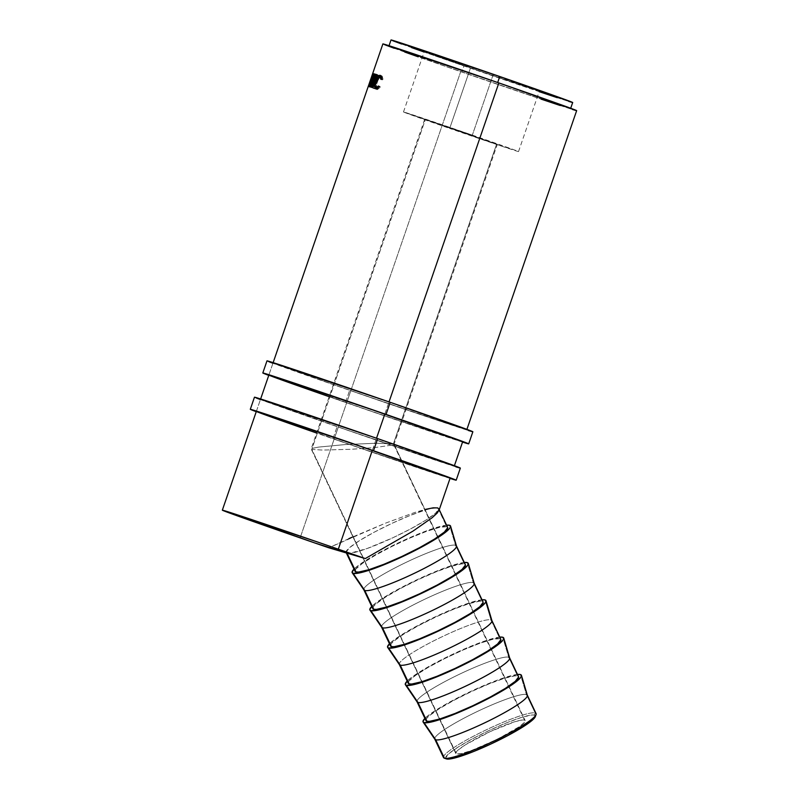 <?xml version="1.0" encoding="UTF-8"?>
<svg xmlns="http://www.w3.org/2000/svg" width="799" height="799" viewBox="0 0 799 799"><rect width="100%" height="100%" fill="white"/><g stroke="black" fill="none" stroke-linecap="round" stroke-linejoin="round"><path stroke-width="0.6" stroke-dasharray="4 3" d="M444.304 758.171A51.236 6.712 154.6 0 1 480.539 732.623A51.236 6.712 154.6 0 1 535.18 712.968L534.441 715.105A49.638 6.502 -25.4 0 0 481.797 734.011A49.638 6.502 -25.4 0 0 446.301 758.86M472.339 135.121A60.844 0.539 19 0 1 518.531 151.59A60.844 0.539 19 0 1 449.677 128.429L470.521 67.875A60.844 0.539 -161 0 0 539.385 91.036A60.844 0.539 -161 0 0 493.193 74.577L472.339 135.121L493.193 74.577L539.385 91.036L481.747 71.75L424.329 51.416L493.193 74.577A60.844 0.539 -161 0 0 424.329 51.416A60.844 0.539 -161 0 0 470.521 67.875L449.677 128.429A60.844 0.539 19 0 1 403.485 111.97A60.844 0.539 19 0 1 472.339 135.121L403.475 111.97L501.602 146.157L514.196 149.872L472.339 135.121M497.338 144.289L424.678 119.271L496.628 144.11L393.388 443.934L376.379 443.235L345.428 444.544L318.671 447.08L312.149 448.349L311.78 449.368L312.149 448.349L318.671 447.08L345.428 444.544L376.379 443.235L393.388 443.934L524.514 720.049A38.422 5.034 -25.4 0 0 485.812 733.682A38.422 5.034 -25.4 0 0 455.77 753.507A38.422 5.034 -25.4 0 0 456.449 753.986L461.772 753.507L471.48 750.511L497.637 739.135L519.61 726.521L524.663 722.156L525.253 720.788L524.514 720.049L522.466 719.969L514.806 721.737L490.097 731.634L465.617 744.688L458.207 749.951L455.7 753.247L311.78 449.368L425.388 119.441L497.338 144.289L394.007 444.404L393.388 443.934L393.028 444.953L496.628 144.11L497.338 144.289L425.388 119.441L311.78 449.368L322.636 450.087L351.65 449.258L374.811 447.57L393.028 444.953L374.811 447.57L351.65 449.258L322.636 450.087L311.78 449.368L456.449 753.986A38.422 5.034 -25.4 0 0 495.15 740.363A38.422 5.034 -25.4 0 0 525.193 720.538A38.422 5.034 -25.4 0 0 524.514 720.049L393.997 444.274L525.193 720.538M434.786 739.185L434.766 739.125A51.236 6.712 154.6 0 1 474.816 712.698A51.236 6.712 154.6 0 1 526.421 694.521L535.18 712.968A51.236 6.712 -25.4 0 0 483.575 731.135A51.236 6.712 -25.4 0 0 443.515 757.562M527.37 695.3A51.236 6.712 -25.4 0 0 526.421 694.521L520.449 674.556L526.421 694.521A51.236 6.712 -25.4 0 0 474.346 712.928A51.236 6.712 -25.4 0 0 434.826 739.245M517.542 674.436L499.155 679.48L471.69 690.975L444.414 705.028L430.971 713.477L424.918 718.401A54.442 7.131 154.6 0 1 469.173 692.154A54.442 7.131 154.6 0 1 517.482 674.446M417.068 701.872L417.038 701.812A51.236 6.712 154.6 0 1 457.088 675.375A51.236 6.712 154.6 0 1 508.693 657.207L517.612 675.974A51.236 6.712 -25.4 0 0 466.007 694.151A51.236 6.712 -25.4 0 0 425.947 720.578M509.652 657.976A51.236 6.712 -25.4 0 0 508.693 657.207L502.721 637.242L508.693 657.207A51.236 6.712 -25.4 0 0 456.619 675.604A51.236 6.712 -25.4 0 0 417.108 701.921M499.824 637.123L481.437 642.166L453.972 653.652L426.686 667.714L413.243 676.164L407.19 681.078A54.442 7.131 154.6 0 1 451.455 654.84A54.442 7.131 154.6 0 1 499.755 637.123M399.34 664.548L399.31 664.488A51.236 6.712 154.6 0 1 439.37 638.061A51.236 6.712 154.6 0 1 490.976 619.884L499.884 638.651A51.236 6.712 -25.4 0 0 448.279 656.828A51.236 6.712 -25.4 0 0 408.229 683.255L408.938 681.098L415.67 675.285L428.324 667.335L444.963 658.456L463.06 650.016L479.849 643.285L492.783 639.3L499.884 638.651L490.976 619.884A51.236 6.712 -25.4 0 0 438.901 638.281A51.236 6.712 -25.4 0 0 399.38 664.608M485.003 599.919L490.976 619.884L485.003 599.919M482.097 599.799L463.71 604.843L436.244 616.329L408.968 630.391L395.525 638.84L389.473 643.764A54.442 7.131 154.6 0 1 433.727 617.517A54.442 7.131 154.6 0 1 482.037 599.799M381.622 627.225L381.592 627.165A51.236 6.712 154.6 0 1 421.642 600.738A51.236 6.712 154.6 0 1 473.248 582.561L482.167 601.337A51.236 6.712 -25.4 0 0 430.561 619.505A51.236 6.712 -25.4 0 0 390.501 645.942M474.207 583.34A51.236 6.712 -25.4 0 0 473.248 582.561L467.275 562.596L473.248 582.561A51.236 6.712 -25.4 0 0 421.173 600.968A51.236 6.712 -25.4 0 0 381.662 627.285M464.379 562.476L445.982 567.52L418.526 579.015L391.24 593.068L377.797 601.517L371.745 606.441A54.442 7.131 154.6 0 1 416.009 580.194A54.442 7.131 154.6 0 1 464.309 562.486M363.895 589.912L363.865 589.842A51.236 6.712 154.6 0 1 403.924 563.415A51.236 6.712 154.6 0 1 455.53 545.248L464.439 564.014A51.236 6.712 -25.4 0 0 412.833 582.181A51.236 6.712 -25.4 0 0 372.783 608.618M456.479 546.017A51.236 6.712 -25.4 0 0 455.53 545.248L449.557 525.283L455.53 545.248A51.236 6.712 -25.4 0 0 403.455 563.645A51.236 6.712 -25.4 0 0 363.935 589.962M446.651 525.153L428.264 530.206L400.798 541.692L373.523 555.754L360.079 564.194L354.027 569.118A54.442 7.131 154.6 0 1 398.282 542.881A54.442 7.131 154.6 0 1 446.591 525.163M384.709 44.734L382.881 43.925A102.472 0.899 -161 0 0 460.683 71.65L300.134 537.897L460.683 71.65L541.093 99.136M372.334 450.386L376.519 438.222L372.334 450.386M384.838 414.062L389.033 401.897L384.838 414.062M373.083 88.26L377.498 75.446A102.472 0.899 19 0 1 376.748 75.156L375.49 75.386L373.962 78.701L373.562 81.138L374.501 82.107A102.472 0.899 -161 0 0 374.771 82.207L372.733 88.13A102.472 0.899 -161 0 0 373.083 88.26L374.521 88.749A100.874 0.889 19 0 1 374.182 88.619L372.733 88.13A102.472 0.899 -161 0 0 373.083 88.26L374.521 88.749L378.936 75.935L377.498 75.446L373.083 88.26M370.366 87.221L374.781 74.407A102.472 0.899 19 0 1 374.282 74.207L372.883 75.685L371.745 81.049L369.018 86.682A102.472 0.899 -161 0 0 369.198 86.751L371.994 81.148A102.472 0.899 -161 0 0 372.174 81.218L370.137 87.131A102.472 0.899 -161 0 0 370.366 87.221L371.845 87.73A100.874 0.889 19 0 1 371.625 87.64L370.137 87.131L372.174 81.218L373.662 81.728A100.874 0.889 19 0 1 373.483 81.658L371.994 81.148L369.198 86.751L370.696 87.271A100.874 0.889 19 0 1 370.516 87.191L369.018 86.682L371.745 81.049L372.274 77.293L373.742 74.187L375.77 74.716L374.282 74.207A102.472 0.899 -161 0 0 374.781 74.407L370.366 87.221L371.845 87.73L376.259 74.916L374.781 74.407L376.259 74.916A100.874 0.889 19 0 1 375.77 74.716L373.772 77.813L372.274 77.293L373.772 77.813L373.233 81.558L371.745 81.049L373.233 81.558L370.516 87.191L369.018 86.682A102.472 0.899 -161 0 0 369.198 86.751L370.696 87.271L373.483 81.658L371.994 81.148A102.472 0.899 -161 0 0 372.174 81.218L373.662 81.728L371.625 87.64L370.137 87.131A102.472 0.899 -161 0 0 370.366 87.221M368.489 85.713L370.986 80.23L372.504 74.077M392.738 40.719L391.021 39.95A96.07 0.849 -161 0 0 463.959 65.937L461.872 72A96.07 0.849 19 0 1 388.943 46.002A96.07 0.849 19 0 1 497.667 82.567L497.667 82.567A96.07 0.849 19 0 1 570.606 108.554A96.07 0.849 19 0 1 461.872 72L463.959 65.937L539.345 91.715M346.357 552.968L346.147 552.528A51.236 6.712 154.6 0 1 386.197 526.092A51.236 6.712 154.6 0 1 437.802 507.924L446.721 526.691A51.236 6.712 -25.4 0 0 395.115 544.868A51.236 6.712 -25.4 0 0 355.056 571.295L355.765 569.138L362.506 563.325L375.16 555.375L391.8 546.496L409.887 538.057L426.676 531.325L439.61 527.34L446.721 526.691L437.802 507.924A51.236 6.712 154.6 0 1 438.711 508.563A51.236 6.712 154.6 0 1 398.651 535A51.236 6.712 154.6 0 1 347.046 553.168M447.62 527.34A51.236 6.712 -25.4 0 0 446.721 526.691L447.71 527.68M346.057 552.189L349.393 547.794L359.28 540.773L374.212 532.194L391.919 523.365L409.707 515.635L424.858 510.171L430.701 508.563L437.802 507.924L433.158 507.834L414.671 512.489L385.607 523.115L352.898 536.878M348.893 538.646L328.798 547.784L385.607 523.115L414.671 512.489L425.378 509.372M557.283 97.698L568.728 101.393M572.234 102.432L572.693 102.502A96.07 0.849 -161 0 1 463.959 65.937L424.099 52.025M401.667 44.035L411.525 47.58M560.229 105.518L572.434 109.463M576.179 110.572L576.658 110.642A102.472 0.899 -161 0 1 460.683 71.65L418.157 56.809M394.237 48.28L404.753 52.055M497.667 82.567L566.751 106.966L570.606 108.554L566.641 107.456L537.258 97.768L444.843 66.087L388.943 46.002L497.667 82.567M439.07 510.231L437.802 507.924L438.801 508.903L435.465 513.298L425.577 520.319L410.646 528.898L392.938 537.727L367.091 548.533L349.782 553.288M380.933 75.825L381.662 75.845L383.001 79.261L382.302 79.89L380.933 79.411L382.302 79.89L381.183 77.153L380.444 77.193M376.848 87.5L377.478 88.01L376.529 86.062L377.727 80.879L379.215 78.222L381.183 77.153C379.845 76.994 378.566 78.592 377.318 81.957L375.89 81.458L377.318 81.957C376.219 85.393 376.279 87.411 377.478 88.01L380.044 86.462L378.676 85.982L380.044 86.462L380.204 87.361L378.846 86.891L380.204 87.361L377.028 89.328L376.379 88.869M375.929 87.461L375.929 86.482L374.501 85.992L375.929 86.482L376.978 81.748L375.54 81.248L376.978 81.748L379.725 76.654L376.978 81.748L375.949 87.61M381.423 77.263L382.302 79.89L383.001 79.261L381.632 78.781L383.001 79.261L382.222 76.205L380.264 75.366L381.662 75.845L380.544 75.985M376.149 88.459L377.697 89.368L380.204 87.361L380.044 86.462L377.737 88.06M377.218 74.756L378.656 75.256L378.207 76.574L376.768 76.075L378.207 76.574L378.656 75.256L377.218 74.756M375.111 75.565L376.579 76.075A100.874 0.889 19 0 1 378.207 76.574A100.874 0.889 19 0 0 376.579 76.075L375.22 80.02L376.579 76.075L375.111 75.565M375.39 80.07A100.874 0.889 19 0 1 376.848 80.519L375.41 80.02L376.848 80.519L376.399 81.838L374.951 81.328L376.399 81.838L376.848 80.519A100.874 0.889 -161 0 0 375.39 80.07M373.303 80.819L374.771 81.328A100.874 0.889 19 0 1 376.399 81.838A100.874 0.889 19 0 0 374.771 81.328L373.073 86.262L374.771 81.328L373.303 80.819M373.243 86.312A100.874 0.889 19 0 1 374.701 86.761L373.253 86.262L374.701 86.761L374.252 88.08L372.803 87.58L374.252 88.08L374.701 86.761A100.874 0.889 -161 0 0 373.243 86.312M370.886 86.981L372.354 87.49A100.874 0.889 19 0 1 374.252 88.08A100.874 0.889 19 0 0 372.354 87.49L370.886 86.981M372.813 86.172L374.521 81.198L372.813 86.172M374.961 79.92L376.329 75.935L374.961 79.92M377.198 74.806A100.874 0.889 19 0 1 378.656 75.256A100.874 0.889 -161 0 0 377.198 74.806M373.303 77.623L371.795 77.104L373.303 77.623L370.027 86.841L368.519 86.322L370.027 86.841L373.303 77.623L370.606 86.981L373.303 77.623M369.098 86.462L370.606 86.981A100.874 0.889 19 0 1 370.636 86.991L369.138 86.472L370.636 86.991L374.521 77.972L370.636 86.991A100.874 0.889 19 0 0 370.606 86.981L369.098 86.462M373.033 77.453L374.521 77.972L373.033 77.453M370.087 86.741L371.565 87.261L374.521 77.972L371.565 87.261A100.874 0.889 19 0 1 371.795 87.321L370.317 86.811L371.795 87.321L375.88 74.417L371.795 87.321A100.874 0.889 19 0 0 371.565 87.261L370.087 86.741M372.873 73.218L370.986 80.23L372.484 80.749L369.777 87.191L368.229 86.692L369.737 87.211L374.381 73.738L372.873 73.218L374.381 73.738L372.074 80.409L370.566 79.88L372.074 80.409L369.737 87.211L374.381 73.738L375.85 74.407A100.874 0.889 19 0 1 375.88 74.417A100.874 0.889 -161 0 0 375.85 74.407L374.361 73.888L372.484 80.749L370.986 80.23L368.489 85.733M369.907 84.175L371.415 84.684L375.85 74.407L371.415 84.684L369.907 84.175M372.983 73.518L374.491 74.037L371.415 84.684L374.491 74.037L372.983 73.518L374.481 74.037A100.874 0.889 19 0 1 374.491 74.037L372.973 73.518M368.449 86.312L369.957 86.831L374.481 74.037L369.957 86.831A100.874 0.889 19 0 1 370.027 86.841A100.874 0.889 19 0 0 369.957 86.831L368.449 86.312M373.473 76.165L374.172 74.157L375.68 74.687M369.857 86.682L370.526 84.714M370.187 85.863L373.932 75.046L370.187 85.863M370.676 84.314L370.277 85.473M372.054 75.366L372.414 74.527L373.932 75.046L372.414 74.527L368.669 85.343L368.798 84.854L370.197 85.892L373.932 75.046L372.384 80.689L370.876 80.18L372.384 80.689L370.197 85.892L368.679 85.373L372.204 74.966M372.044 80.399L370.526 79.88L372.044 80.399M373.742 74.187L374.282 74.207M375.77 74.716A100.874 0.889 -161 0 0 376.259 74.916L371.845 87.73A100.874 0.889 19 0 1 371.625 87.64L373.662 81.728A100.874 0.889 19 0 1 373.483 81.658L370.696 87.271A100.874 0.889 19 0 1 370.516 87.191L373.233 81.558L373.273 79.401L375.24 74.707M374.022 77.593L373.443 79.78L374.112 80.409L375.58 76.135A100.874 0.889 19 0 1 375.15 75.965L374.022 77.593M373.922 77.873L372.424 77.353L372.194 79.75L373.682 80.26L373.922 77.873L375.15 75.965L373.662 75.456A102.472 0.899 -161 0 0 374.092 75.625L375.58 76.135L374.112 80.409L372.194 79.75L374.112 80.409L372.624 79.9L374.092 75.625L375.58 76.135A100.874 0.889 19 0 1 375.15 75.965L373.662 75.456L372.424 77.353L373.922 77.873M376.748 75.156L378.197 75.655L376.748 75.156A102.472 0.899 -161 0 0 377.498 75.446L378.936 75.935A100.874 0.889 19 0 1 378.197 75.655L377.358 75.555L375.64 78.572L374.172 78.062L375.89 75.056L378.197 75.655A100.874 0.889 -161 0 0 378.936 75.935L374.521 88.749A100.874 0.889 19 0 1 374.182 88.619L372.733 88.13M375.89 75.056L378.197 75.655M374.172 78.062L375.64 78.572L375.14 82.057L373.682 81.558L374.172 78.062M373.682 81.558L375.949 82.607L373.682 81.558M374.501 82.107L375.949 82.607L375.071 81.878L375.25 79.85L377.358 75.555M374.771 82.207L376.219 82.706A100.874 0.889 19 0 1 375.949 82.607A100.874 0.889 19 0 0 376.219 82.706L374.182 88.619L376.219 82.706L374.771 82.207M372.893 87.66L373.363 86.302M376.009 78.402L375.56 80.619L376.669 81.388L378.137 77.113A100.874 0.889 19 0 1 377.478 76.864L376.009 78.402M375.91 78.682L374.441 78.172L374.571 80.679L376.019 81.178L375.91 78.682L377.478 76.864L376.019 76.374A102.472 0.899 -161 0 0 376.699 76.624L378.137 77.113L376.669 81.388L376.019 81.178L374.571 80.679L376.669 81.388L375.22 80.899L376.699 76.624L378.137 77.113A100.874 0.889 19 0 1 377.478 76.864L376.019 76.374L374.441 78.172L375.91 78.682M375.989 76.354L377.478 76.864M372.624 79.9L372.084 78.462L373.662 75.456A102.472 0.899 -161 0 0 374.092 75.625L372.624 79.9M375.22 80.899L374.162 80.359L374.142 79.281L374.881 77.153L376.019 76.374A102.472 0.899 -161 0 0 376.699 76.624L375.22 80.899M439.08 510.191L439.21 509.622M465.348 564.663A51.236 6.712 -25.4 0 0 464.439 564.014L455.53 545.248M372.773 608.598L373.493 606.461L376.029 603.884L385.917 596.863L400.848 588.284L418.556 579.465L436.344 571.724L451.495 566.261L461.712 563.894L464.439 564.014L465.437 564.993M483.065 601.977A51.236 6.712 -25.4 0 0 482.167 601.337L473.248 582.561M491.924 620.653A51.236 6.712 -25.4 0 0 490.976 619.884M390.491 645.912L391.21 643.784L393.757 641.207L403.645 634.186L418.576 625.607L436.284 616.778L454.062 609.048L469.213 603.585L479.43 601.218L482.167 601.337L483.155 602.316M500.793 639.3A51.236 6.712 -25.4 0 0 499.884 638.651L500.883 639.639M518.511 676.623A51.236 6.712 -25.4 0 0 517.612 675.974L508.693 657.207M425.937 720.558L426.656 718.421L429.203 715.844L439.09 708.823L454.022 700.254L471.73 691.425L489.507 683.684L504.658 678.221L514.876 675.864L517.612 675.974L518.601 676.963M446.521 758.94L445.562 757.981L448.788 753.727L458.366 746.925L472.838 738.616L489.987 730.066L507.215 722.576L521.897 717.282L531.794 714.995L534.441 715.105L535.31 716.653M536.079 713.607A51.236 6.712 -25.4 0 0 535.18 712.968L526.421 694.521M424.678 119.271L311.171 448.908L455.77 753.507M535.29 716.693A49.638 6.502 -25.4 0 0 534.441 715.105L535.18 712.968M268.913 361.727L266.976 360.868A108.874 0.959 -161 0 0 349.642 390.321L345.468 402.436A108.874 0.959 19 0 1 268.754 375.37L345.468 402.436L349.642 390.321L468.374 430.501M273.038 362.946L268.863 375.061L269.313 375.31L375.061 412.574L462.641 441.777A102.472 0.899 19 0 1 346.666 402.786L350.831 390.671A102.472 0.899 -161 0 0 466.806 429.672A102.472 0.899 -161 0 0 389.013 401.947A102.472 0.899 -161 0 0 273.038 362.946A102.472 0.899 -161 0 0 350.831 390.671L346.666 402.786A102.472 0.899 19 0 1 329.148 396.704M472.349 431.68L472.868 431.76A108.874 0.959 -161 0 1 349.642 390.321L272.928 363.255M389.013 401.947L464.988 428.853L431.24 418.167L332.664 384.369L273.028 362.956L389.013 401.947M462.531 442.087A108.874 0.959 19 0 1 345.468 402.436L462.531 442.087M256.409 398.062L254.472 397.193A108.874 0.959 -161 0 0 337.128 426.656L332.963 438.761A108.874 0.959 19 0 1 256.249 411.695L332.963 438.761L337.128 426.656L455.859 466.836M260.524 399.28L357.602 431.75L454.301 466.007L347.725 430.262L260.524 399.28L256.349 411.395L256.799 411.645L362.546 448.908L450.127 478.112A102.472 0.899 19 0 1 334.152 439.12L338.327 427.006A102.472 0.899 -161 0 0 454.301 466.007A102.472 0.899 -161 0 0 376.499 438.281A102.472 0.899 -161 0 0 260.524 399.28A102.472 0.899 -161 0 0 338.327 427.006L334.152 439.12A102.472 0.899 19 0 1 316.634 433.038M459.844 468.014L460.354 468.084M260.414 399.59L337.128 426.656A108.874 0.959 -161 0 0 460.354 468.094M450.027 478.421A108.874 0.959 19 0 1 332.963 438.761L450.027 478.421M518.531 151.59L539.385 91.036M256.459 411.086L260.634 398.971M268.973 374.751L273.138 362.646M438.711 508.563L439.25 509.712M377.008 89.318L375.6 88.829M373.632 75.446L375.131 75.955M378.097 75.615L376.649 75.126M403.485 111.97L424.329 51.416"/><path stroke-width="1.2" d="M423.13 722.076L434.826 739.245A51.236 6.712 -25.4 0 0 435.665 739.774L444.424 758.211A51.236 6.712 154.6 0 1 444.304 758.171L446.401 758.9A49.638 6.502 -25.4 0 0 446.521 758.94L444.424 758.211L435.665 739.774A51.236 6.712 154.6 0 1 434.766 739.125L443.515 757.562A51.236 6.712 -25.4 0 0 444.424 758.211A51.236 6.712 -25.4 0 0 496.029 740.044A51.236 6.712 -25.4 0 0 536.079 713.607L527.32 695.17A51.236 6.712 154.6 0 1 487.27 721.597A51.236 6.712 154.6 0 1 435.665 739.774L424.019 722.636A54.442 7.131 154.6 0 1 423.13 722.076A54.442 7.131 154.6 0 1 424.918 718.401L422.971 721.587L435.665 739.774A51.236 6.712 -25.4 0 0 486.801 721.827A51.236 6.712 -25.4 0 0 527.37 695.3L521.457 675.385A54.442 7.131 154.6 0 1 478.351 703.569A54.442 7.131 154.6 0 1 424.019 722.636L431.57 721.956L445.313 717.712L463.15 710.561L482.376 701.592L500.054 692.164L513.497 683.714L520.658 677.532L521.497 675.604L520.449 674.556A54.442 7.131 154.6 0 1 521.457 675.385M446.301 758.86A49.638 6.502 -25.4 0 0 446.401 758.9L446.521 758.94A49.638 6.502 -25.4 0 0 493.552 742.76A49.638 6.502 -25.4 0 0 535.29 716.693L536.059 714.606A51.236 6.712 154.6 0 1 492.973 741.512A51.236 6.712 154.6 0 1 444.424 758.211L449.168 759.05L459.065 756.763L473.747 751.469L490.976 743.979L508.124 735.42L522.586 727.11L532.164 720.318L535.4 716.054M517.482 674.446A54.442 7.131 154.6 0 1 520.449 674.556L517.482 674.446M405.413 684.753L417.108 701.921A51.236 6.712 -25.4 0 0 417.937 702.451A51.236 6.712 154.6 0 1 417.038 701.812L425.947 720.578A51.236 6.712 -25.4 0 0 426.856 721.227L417.937 702.451L406.292 685.312A54.442 7.131 154.6 0 1 405.413 684.753A54.442 7.131 154.6 0 1 407.19 681.078L405.243 684.274L417.937 702.451A51.236 6.712 -25.4 0 0 469.083 684.503A51.236 6.712 -25.4 0 0 509.652 657.976L503.74 638.061A54.442 7.131 154.6 0 1 460.633 666.246A54.442 7.131 154.6 0 1 406.292 685.312L413.842 684.633L427.585 680.398L445.433 673.247L464.648 664.269L482.326 654.85L495.77 646.401L502.941 640.219L503.779 638.281L502.721 637.242A54.442 7.131 154.6 0 1 503.74 638.061M499.755 637.123A54.442 7.131 154.6 0 1 502.721 637.242L499.755 637.123M387.685 647.44L399.38 664.608A51.236 6.712 -25.4 0 0 400.219 665.138A51.236 6.712 154.6 0 1 399.31 664.488L408.229 683.255A51.236 6.712 -25.4 0 0 409.128 683.904L400.219 665.138L388.574 647.999A54.442 7.131 154.6 0 1 387.685 647.44A54.442 7.131 154.6 0 1 389.473 643.764L387.525 646.95L400.219 665.138A51.236 6.712 -25.4 0 0 451.355 647.19A51.236 6.712 -25.4 0 0 491.924 620.653L486.012 600.738A54.442 7.131 154.6 0 1 442.906 628.933A54.442 7.131 154.6 0 1 388.574 647.999L396.124 647.31L409.867 643.075L427.705 635.924L446.931 626.955L464.609 617.527L478.052 609.078L485.213 602.895L486.052 600.968L485.003 599.919A54.442 7.131 154.6 0 1 486.012 600.738M482.037 599.799A54.442 7.131 154.6 0 1 485.003 599.919L482.037 599.799M369.967 610.116L381.662 627.285A51.236 6.712 -25.4 0 0 382.491 627.814A51.236 6.712 154.6 0 1 381.592 627.165L390.501 645.942A51.236 6.712 -25.4 0 0 391.41 646.581L382.491 627.814L370.846 610.676A54.442 7.131 154.6 0 1 369.967 610.116A54.442 7.131 154.6 0 1 371.745 606.441L369.797 609.627L382.491 627.814A51.236 6.712 -25.4 0 0 433.627 609.867A51.236 6.712 -25.4 0 0 474.207 583.34L468.294 563.425A54.442 7.131 154.6 0 1 425.178 591.61A54.442 7.131 154.6 0 1 370.846 610.676L378.396 609.997L392.139 605.752L409.987 598.601L429.203 589.632L446.881 580.204L460.324 571.754L467.485 565.572L468.334 563.645L467.275 562.596A54.442 7.131 154.6 0 1 468.294 563.425M464.309 562.486A54.442 7.131 154.6 0 1 467.275 562.596L464.309 562.486M352.239 572.793L363.935 589.962A51.236 6.712 -25.4 0 0 364.773 590.491A51.236 6.712 154.6 0 1 363.865 589.842L372.783 608.618A51.236 6.712 -25.4 0 0 373.682 609.257L364.773 590.491L353.128 573.352A54.442 7.131 154.6 0 1 352.239 572.793A54.442 7.131 154.6 0 1 354.027 569.118L352.079 572.314L353.128 573.352L360.679 572.673L382.991 565.163L401.877 556.943L420.693 547.565L442.606 534.441L449.767 528.259L450.606 526.321L449.557 525.283L446.591 525.163A54.442 7.131 154.6 0 1 449.557 525.283A54.442 7.131 154.6 0 1 450.566 526.102A54.442 7.131 154.6 0 1 407.46 554.286A54.442 7.131 154.6 0 1 353.128 573.352L364.773 590.491A51.236 6.712 -25.4 0 0 415.909 572.543A51.236 6.712 -25.4 0 0 456.479 546.017L450.566 526.102M382.881 43.925L498.866 82.916A102.472 0.899 -161 0 1 576.658 110.642L498.866 82.916L389.033 401.897L498.866 82.916A102.472 0.899 -161 0 0 382.881 43.925L372.504 74.077M439.21 509.622L437.333 512.898L432.219 517.672L412.893 531.175L365.303 558.561L347.046 553.168L365.303 558.561L319.42 542.651L222.342 510.181L314.416 542.831L347.046 553.168A51.236 6.712 154.6 0 1 346.147 552.528L355.056 571.295A51.236 6.712 -25.4 0 0 355.964 571.944L347.046 553.168L328.798 547.784A102.472 0.899 19 0 1 300.134 537.897A102.472 0.899 19 0 1 222.342 510.171A102.472 0.899 19 0 1 338.317 549.173L372.334 450.386L338.317 549.173A102.472 0.899 19 0 1 365.303 558.561L412.893 531.175L432.219 517.672L437.333 512.898L439.21 509.622L437.802 507.924L433.158 507.834L424.958 509.482M376.519 438.222L384.838 414.062L376.519 438.222M372.654 73.638L368.349 86.152M373.033 77.453L369.138 86.472A102.472 0.899 -161 0 0 369.098 86.462L371.795 77.104L368.519 86.322A102.472 0.899 -161 0 0 368.449 86.312L372.973 73.518L369.907 84.175L374.361 73.888L370.317 86.811A102.472 0.899 -161 0 0 370.087 86.741L373.033 77.453L370.087 86.741A102.472 0.899 -161 0 1 370.317 86.811L374.391 73.898A102.472 0.899 19 0 1 374.391 73.898A102.472 0.899 -161 0 0 374.361 73.888L370.087 84.235L372.983 73.518A102.472 0.899 19 0 1 372.983 73.518A102.472 0.899 -161 0 0 372.973 73.518L368.449 86.312A102.472 0.899 -161 0 1 368.519 86.322L371.795 77.104L369.098 86.462A102.472 0.899 -161 0 1 369.138 86.472L373.033 77.453M370.886 86.981L375.29 74.167A102.472 0.899 19 0 1 377.218 74.756L376.768 76.075A102.472 0.899 -161 0 0 375.111 75.565L373.752 79.51A102.472 0.899 19 0 1 375.41 80.02L374.951 81.328A102.472 0.899 -161 0 0 373.303 80.819L371.605 85.753A102.472 0.899 19 0 1 373.253 86.262L372.803 87.58A102.472 0.899 -161 0 0 370.886 86.981A102.472 0.899 -161 0 1 372.803 87.58L373.253 86.262A102.472 0.899 -161 0 0 371.605 85.753L373.303 80.819A102.472 0.899 -161 0 1 374.951 81.328L375.41 80.02A102.472 0.899 -161 0 0 373.752 79.51L375.111 75.565A102.472 0.899 -161 0 1 376.768 76.075L377.218 74.756A102.472 0.899 -161 0 0 375.29 74.167L370.886 86.981M381.632 78.092L380.933 79.411L380.624 77.523L379.335 76.624L377.268 78.462L375.111 85.573L376.079 87.52L378.676 85.982L378.846 86.891L377.108 88.569L375.36 88.719L374.541 85.463L376.609 78.692L379.725 75.306L380.833 75.715L381.632 78.092M391.021 39.95L499.755 76.514A96.07 0.849 -161 0 1 572.693 102.502L499.755 76.514L497.687 82.507L499.755 76.514A96.07 0.849 -161 0 0 391.021 39.95L388.943 46.002M349.782 553.288L347.046 553.168L355.964 571.944A51.236 6.712 -25.4 0 0 407.57 553.767A51.236 6.712 -25.4 0 0 447.62 527.34L439.25 509.712M352.898 536.878L348.893 538.646M347.046 553.168L346.057 552.189M539.345 91.715L557.283 97.698M568.728 101.393L572.234 102.432M392.738 40.719L401.667 44.035M411.525 47.58L424.099 52.025M541.093 99.136L560.229 105.518M572.434 109.463L576.179 110.572M384.709 44.734L394.237 48.28M404.753 52.055L418.157 56.809M381.542 77.353L379.785 76.664L380.933 79.411L381.632 78.781L380.264 75.366C378.626 75.156 377.058 77.123 375.54 81.248L374.501 85.992L375.63 88.839L378.846 86.891L378.676 85.982L376.079 87.52C374.861 86.921 374.791 84.904 375.89 81.458C377.128 78.092 378.426 76.504 379.785 76.664L381.642 77.443M378.017 88.04L376.079 87.52L377.797 88.06M377.028 89.328L375.929 86.482L374.501 85.992L375.929 86.482M379.725 76.654L380.933 75.825M375.92 87.181L376.459 88.969M381.123 75.795L379.285 77.163M375.22 80.02L373.752 79.51L375.22 80.02A100.874 0.889 19 0 1 375.39 80.07A100.874 0.889 -161 0 0 375.22 80.02M373.073 86.262L371.605 85.753L373.073 86.262A100.874 0.889 19 0 1 373.243 86.312A100.874 0.889 -161 0 0 373.073 86.262M372.374 87.441L372.813 86.172L372.374 87.441M374.521 81.198L374.961 79.92L374.521 81.198M376.329 75.935L376.768 74.677L375.29 74.167L376.768 74.677A100.874 0.889 19 0 1 377.198 74.806A100.874 0.889 -161 0 0 376.768 74.677L376.329 75.935M368.229 86.692L372.873 73.218M372.414 74.527L368.679 85.373M374.501 82.107A102.472 0.899 -161 0 0 374.771 82.207L373.363 86.302M369.158 83.785L372.234 74.896M447.71 527.68L444.374 532.074L434.486 539.095L419.555 547.665L401.847 556.494L384.069 564.234L368.918 569.697L358.701 572.054L355.964 571.944L354.976 570.955M455.53 545.248A51.236 6.712 154.6 0 1 456.429 545.887A51.236 6.712 154.6 0 1 416.379 572.324A51.236 6.712 154.6 0 1 364.773 590.491L373.682 609.257A51.236 6.712 -25.4 0 0 425.288 591.09A51.236 6.712 -25.4 0 0 465.348 564.663L456.429 545.887M465.437 564.993L462.102 569.387L452.214 576.409L437.283 584.988L419.575 593.817L401.787 601.547L386.636 607.01L376.419 609.377L373.682 609.257L372.694 608.279M473.248 582.561A51.236 6.712 154.6 0 1 474.157 583.21A51.236 6.712 154.6 0 1 434.097 609.637A51.236 6.712 154.6 0 1 382.491 627.814L391.41 646.581A51.236 6.712 -25.4 0 0 443.016 628.414A51.236 6.712 -25.4 0 0 483.065 601.977L474.157 583.21M483.155 602.316L479.819 606.711L469.932 613.732L455.001 622.311L437.293 631.14L419.515 638.87L404.364 644.334L394.147 646.701L391.41 646.581L390.421 645.602M490.976 619.884A51.236 6.712 154.6 0 1 491.874 620.533A51.236 6.712 154.6 0 1 451.825 646.96A51.236 6.712 154.6 0 1 400.219 665.138L409.128 683.904A51.236 6.712 -25.4 0 0 460.743 665.727A51.236 6.712 -25.4 0 0 500.793 639.3L491.874 620.533M500.883 639.639L497.547 644.034L487.66 651.055L472.728 659.624L455.021 668.453L437.233 676.194L422.082 681.657L411.865 684.014L409.128 683.904L408.139 682.915M508.693 657.207A51.236 6.712 154.6 0 1 509.602 657.847A51.236 6.712 154.6 0 1 469.552 684.284A51.236 6.712 154.6 0 1 417.937 702.451L426.856 721.227A51.236 6.712 -25.4 0 0 478.461 703.05A51.236 6.712 -25.4 0 0 518.511 676.623L509.602 657.847M518.601 676.963L515.265 681.357L505.377 688.368L490.446 696.948L472.738 705.777L454.961 713.507L439.81 718.98L429.592 721.337L426.856 721.227L425.867 720.239M526.421 694.521A51.236 6.712 154.6 0 1 527.32 695.17M535.18 712.968A51.236 6.712 154.6 0 1 536.059 714.606M262.811 372.973L268.754 375.37A108.874 0.959 19 0 1 262.811 372.973L386.037 414.411L390.202 402.297A108.874 0.959 -161 0 1 472.868 431.76L390.202 402.297A108.874 0.959 -161 0 0 266.976 360.868L262.811 372.973A108.874 0.959 19 0 1 386.037 414.411L390.202 402.297L266.976 360.868M384.838 414.062A102.472 0.899 19 0 1 462.641 441.787L365.942 407.53L268.863 375.061A102.472 0.899 19 0 1 384.838 414.062M329.148 396.704A102.472 0.899 19 0 1 268.863 375.061M468.374 430.501L472.349 431.68M268.913 361.727L272.928 363.255M386.037 414.411A108.874 0.959 19 0 1 468.693 443.864A108.874 0.959 19 0 1 462.531 442.087L468.224 443.605L456.638 439.24L386.037 414.411M460.354 468.084L377.697 438.631A108.874 0.959 -161 0 0 254.472 397.193L250.297 409.308A108.874 0.959 19 0 1 373.523 450.746L377.697 438.631L254.472 397.193M250.297 409.308L256.249 411.695A108.874 0.959 19 0 1 250.297 409.308L373.523 450.746A108.874 0.959 19 0 1 456.189 480.199A108.874 0.959 19 0 1 450.027 478.421L455.71 479.939L444.124 475.565L373.523 450.746L377.697 438.631A108.874 0.959 -161 0 1 460.354 468.094L456.189 480.199M372.334 450.386A102.472 0.899 19 0 1 450.127 478.112L353.428 443.864L256.349 411.395A102.472 0.899 19 0 1 372.334 450.386M316.634 433.038A102.472 0.899 19 0 1 256.349 411.395M455.859 466.836L459.844 468.014M256.409 398.062L260.414 399.59M222.342 510.171L256.459 411.086M260.634 398.971L268.973 374.751M273.138 362.646L368.489 85.713M572.693 102.502L570.606 108.554M576.658 110.642L466.916 429.363M462.641 441.787L454.401 465.697M450.127 478.112L439.07 510.231M371.964 75.635L369.018 84.195M472.868 431.76L468.693 443.864"/></g></svg>

